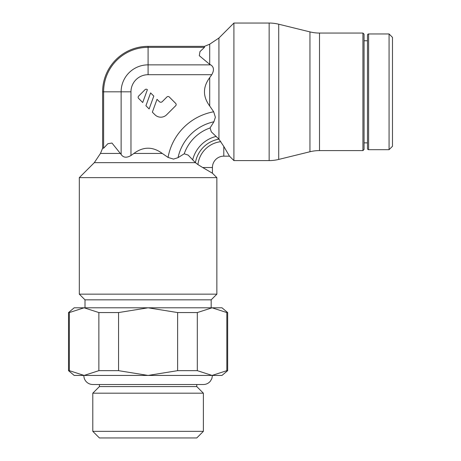 <?xml version="1.0" encoding="UTF-8"?>
<svg xmlns="http://www.w3.org/2000/svg" width="461" height="461" viewBox="0 0 461 461"><rect width="100%" height="100%" fill="white"/><g stroke="black" fill="none" stroke-linecap="round" stroke-linejoin="round"><path stroke-width="0.69" d="M309.948 31.895L309.948 151.75A40.015 40.015 0 0 1 319.502 150.591L319.502 33.054A40.015 40.015 0 0 1 309.948 31.895L278.709 24.208A40.015 40.015 0 0 0 269.149 23.05L233.911 23.05L218.929 38.027L209.709 44.187L209.709 64.361L199.313 55.7L199.97 51.603L204.488 47.345L148.09 47.345L148.09 46.354A45.466 45.466 0 0 0 102.619 91.82L102.619 148.217L103.616 148.217L107.868 143.699L111.971 143.043L121.128 154.429C123.312 157.708 126.596 158.065 130.97 155.507L133.897 153.444C143.359 146.46 152.822 146.46 162.278 153.444L168.052 157.42L173.515 159.108L178.038 157.65L184.221 153.795L188.146 155.086L195.412 162.664L94.298 162.664L79.315 177.641L79.315 294.158L216.86 294.158L216.86 177.641L212.429 173.209L202.696 167.527L212.429 167.527A11.369 11.369 0 0 1 223.792 156.158L223.792 146.431L218.929 139.141L211.328 131.852L210.06 127.956L213.916 121.773L215.373 117.25L213.685 111.781L209.709 106.013C202.725 96.551 202.725 87.089 209.709 77.632L211.772 74.705C214.307 70.233 213.95 66.954 210.694 64.857L209.715 64.356M102.619 148.217L100.458 153.444L94.298 162.664M223.792 146.431L229.474 156.158L233.911 160.589L269.149 160.589A40.015 40.015 0 0 0 278.709 159.431L278.709 24.208M209.709 44.187L204.488 46.354L148.09 46.354M389.072 91.82L389.072 149.681L392.484 146.27L392.484 37.37L389.072 33.964L389.072 91.82M367.475 35.099A1.135 1.135 0 0 1 368.61 33.964L368.61 149.681A1.135 1.135 0 0 1 367.475 148.546L367.475 35.099M362.928 91.82L362.928 150.591L364.063 149.45L364.063 34.189L362.928 33.054L362.928 91.82M85.003 307.798L85.003 299.84L79.315 294.158M85.003 299.84L211.178 299.84L211.178 307.798M216.86 294.158L211.178 299.84M227.659 312.564L227.659 370.661L226.841 370.661L226.841 312.564L227.659 312.564L221.977 307.798L84.104 307.798L98.867 312.564L118.558 312.564L118.558 370.661L98.867 370.661L84.104 375.433L212.429 375.433L211.893 378.504L210.349 381.212C208.505 383.362 206.165 384.468 203.33 384.526L92.845 384.526C89.538 384.428 86.968 382.999 85.129 380.25L84.179 378.193L83.752 375.433M98.867 370.661L98.867 312.564M92.799 431.346L203.376 431.346L196.772 437.95L99.403 437.95L92.799 431.346L92.799 393.187L203.376 393.187L196.772 386.583L196.772 384.526M99.403 384.526L99.403 386.583L196.772 386.583M69.334 312.564L84.104 307.798L74.204 307.798L68.516 312.564L69.334 312.564L69.334 370.661L68.516 370.661L68.516 312.564M197.308 370.661L177.623 370.661L177.623 312.564L197.308 312.564L197.308 370.661L212.077 375.433L221.977 375.433L227.659 370.661M197.308 312.564L212.077 307.798L226.841 312.564M118.558 312.564L148.09 307.798L177.623 312.564M226.841 370.661L212.077 375.433M177.623 370.661L148.09 375.433L118.558 370.661M68.516 370.661L74.204 375.433L84.104 375.433L69.334 370.661M233.911 23.05L233.911 160.589M220.842 141.665A26.029 26.029 0 0 0 197.936 164.577L195.424 162.675A28.778 28.778 0 0 1 218.946 139.159L218.929 38.027M204.488 47.345L204.488 46.354M216.86 177.641L79.315 177.641M197.936 164.577L202.696 167.527M102.619 91.82L121.128 91.82L103.616 91.82L103.616 148.217M210.694 64.857L148.09 64.857L148.09 74.705L148.09 47.345L148.09 64.857A26.963 26.963 0 0 0 121.128 91.82L130.97 91.82L130.97 155.507M148.09 47.345A44.475 44.475 0 0 0 103.616 91.82M154.965 114.772L152.349 112.156L157.022 99.322L159.339 101.645A2.063 2.063 0 0 0 162.26 101.645L166.928 96.971A1.648 1.648 0 0 1 169.262 96.971L175.681 103.391A1.648 1.648 0 0 1 175.681 105.725L166.634 114.772A8.252 8.252 0 0 1 154.965 114.772M150.603 92.903L153.801 96.101L149.128 108.934L145.93 105.736L150.603 92.903M138.628 96.101L145.042 89.682A1.654 1.654 0 0 1 147.382 89.682L142.708 102.521L138.628 98.435A1.648 1.648 0 0 1 138.628 96.101M162.278 153.444L133.897 153.444M209.709 77.632L209.709 106.013M269.149 23.05L269.149 160.589M120.626 153.444L100.458 153.444M121.128 91.82L121.128 154.423M130.97 91.82L130.97 91.82A17.12 17.12 0 0 1 148.09 74.705L211.772 74.705M213.685 111.781A56.651 56.651 0 0 0 168.052 157.42M213.916 121.773A46.809 46.809 0 0 0 178.038 157.65M210.06 127.956A41.888 41.888 0 0 0 184.221 153.795M216.203 136.398A32.04 32.04 0 0 0 192.663 159.932M368.61 149.681L389.072 149.681M364.063 142.858L367.475 142.858M319.502 150.591L362.928 150.591M309.948 151.75L278.709 159.431M203.376 431.346L203.376 393.187M99.403 386.583L92.799 393.187M319.502 33.054L362.928 33.054M364.063 40.781L367.475 40.781M368.61 33.964L389.072 33.964M212.429 167.527L212.429 173.209M229.474 156.158L223.792 156.158"/></g></svg>
